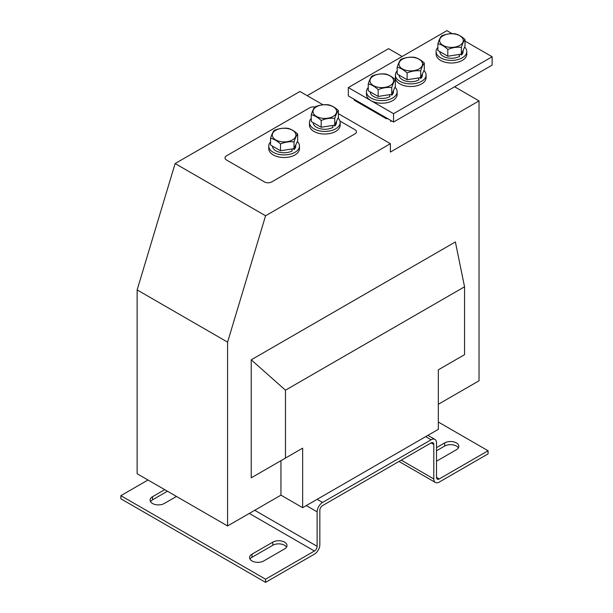 <?xml version="1.0" encoding="UTF-8"?>
<svg xmlns="http://www.w3.org/2000/svg" width="613" height="613" viewBox="0 0 613 613"><rect width="100%" height="100%" fill="white"/><g stroke="black" fill="none" stroke-linecap="round" stroke-linejoin="round"><path stroke-width="0.92" d="M137.136 289.918L137.136 473.734L227.584 525.954L227.584 342.138L137.136 289.918L175.126 163.548L265.575 215.768L227.584 342.138M251.23 359.816L455.382 241.951L464.554 286.784L285.474 390.182L251.23 359.816L251.23 477.834L285.474 458.064L285.474 390.182M302.653 448.149L280.946 460.677L280.946 495.143L302.653 507.679L302.653 448.149L285.474 458.064M302.653 507.679L438.326 429.345L438.326 369.815L464.554 354.674L464.554 286.784M338.368 113.673L390.389 143.703L390.389 152.062L479.029 100.884L454.608 86.785M402.151 56.496L388.581 48.665L307.182 95.666M479.029 100.884L479.029 380.78L438.326 404.281M323.005 104.8L299.941 91.483L175.126 163.548M390.389 143.703L265.575 215.768M280.946 495.143L227.584 525.954M280.946 460.677L251.23 477.834M455.382 359.969L438.326 369.815M339.947 121.052L354.935 129.711A5.119 2.958 0 0 1 356.437 131.795A5.119 2.958 0 0 1 354.935 133.887L271.72 181.931A5.119 2.958 0 0 1 264.487 181.931L226.496 159.993A5.119 2.958 0 0 1 225.002 157.909A5.119 2.958 0 0 1 226.496 155.817L309.711 107.781A5.119 2.958 0 0 1 314.791 107.037M354.007 99.199A7.049 4.069 0 0 0 354.322 100.241L386.075 118.577A7.049 4.069 0 0 0 387.883 118.761M390.81 121.627L390.719 120.393M419.568 77.797L420.74 78.479A11.639 6.72 0 0 0 422.38 75.039L422.38 73.928M399.101 75.108A11.639 6.72 0 0 0 406.342 81.261A11.639 6.72 0 0 0 418.97 79.79L418.258 78.004M420.74 78.479L420.487 77.659M397.186 70.878A15.348 8.866 0 0 0 395.393 75.039A15.348 8.866 0 0 0 404.864 83.222A15.348 8.866 0 0 0 421.591 81.299A15.348 8.866 0 0 0 426.089 75.039A15.348 8.866 0 0 0 423.958 70.533M395.393 75.039L395.393 77.644A15.348 8.866 0 0 0 404.864 85.835A15.348 8.866 0 0 0 421.591 83.912A15.348 8.866 0 0 0 426.089 77.644L426.089 75.039M419.093 68.894A11.816 6.82 180 0 1 402.389 68.894A11.816 6.82 180 0 1 402.389 59.246A11.816 6.82 180 0 1 419.093 59.246A11.816 6.82 180 0 1 419.093 68.894M397.186 67.208C398.396 63.445 399.607 60.84 400.818 59.384C405.323 57.522 409.844 56.825 414.373 57.293C417.668 58.028 420.978 59.936 424.296 63.016L424.296 69.805L420.664 77.629L407.109 79.728L397.186 73.997L397.186 67.208C400.481 67.951 403.791 69.859 407.109 72.939L407.109 79.728M424.296 63.016C423.085 64.457 421.874 67.062 420.664 70.84C416.158 70.372 411.637 71.077 407.109 72.939M420.664 70.84L420.664 77.629M452.126 33.661L446.915 30.65L348.33 87.567L393.554 113.681L492.139 56.756L464.991 41.086M348.33 87.567L348.33 95.927L393.554 122.033L492.139 65.116L492.139 56.756M393.554 113.681L393.554 122.033M368.244 87.59A15.348 8.866 0 0 0 366.451 91.743A15.348 8.866 0 0 0 375.922 99.934A15.348 8.866 0 0 0 392.649 98.011A15.348 8.866 0 0 0 397.147 91.743A15.348 8.866 0 0 0 395.017 87.238M366.451 91.743L366.451 94.356A15.348 8.866 0 0 0 375.922 102.547A15.348 8.866 0 0 0 392.649 100.624A15.348 8.866 0 0 0 397.147 94.356L397.147 91.743M390.627 94.509L391.799 95.184A11.639 6.72 0 0 0 393.439 91.743L393.439 90.64M370.16 91.812A11.639 6.72 0 0 0 377.401 97.965A11.639 6.72 0 0 0 390.029 96.502L389.316 94.716M391.799 95.184L391.538 94.371M390.152 85.605A11.816 6.82 180 0 1 373.44 85.605A11.816 6.82 180 0 1 373.44 75.958A11.816 6.82 180 0 1 390.152 75.958A11.816 6.82 180 0 1 390.152 85.605M368.244 83.92C369.455 80.157 370.658 77.544 371.876 76.096C376.382 74.234 380.903 73.537 385.431 73.997C388.726 74.74 392.036 76.648 395.347 79.728L395.347 86.517L391.722 94.341L378.167 96.44L368.244 90.709L368.244 83.92C371.539 84.663 374.849 86.571 378.167 89.651L378.167 96.44M395.347 79.728C394.144 81.169 392.933 83.774 391.722 87.552C387.209 87.084 382.696 87.782 378.167 89.651M391.722 87.552L391.722 94.341M333.173 116.416A11.816 6.82 180 0 1 316.461 116.416A11.816 6.82 180 0 1 316.461 106.769A11.816 6.82 180 0 1 333.173 106.769A11.816 6.82 180 0 1 333.173 116.416M311.258 114.731C312.469 110.968 313.68 108.355 314.89 106.907C319.404 105.045 323.917 104.348 328.445 104.808C331.748 105.551 335.05 107.459 338.368 110.539L338.368 117.328L334.736 125.152L321.181 127.251L311.258 121.52L311.258 114.731C314.561 115.474 317.863 117.382 321.181 120.462L321.181 127.251M338.368 110.539C337.158 111.972 335.947 114.585 334.736 118.363C330.231 117.895 325.71 118.593 321.181 120.462M334.736 118.363L334.736 125.152M333.648 125.32L334.813 125.994A11.639 6.72 0 0 0 336.453 122.554L336.453 121.451M313.174 122.623A11.639 6.72 0 0 0 320.415 128.776A11.639 6.72 0 0 0 333.043 127.305L332.338 125.519M334.813 125.994L334.56 125.175M311.258 118.393A15.348 8.866 0 0 0 309.465 122.554A15.348 8.866 0 0 0 318.944 130.745A15.348 8.866 0 0 0 335.671 128.822A15.348 8.866 0 0 0 340.161 122.554A15.348 8.866 0 0 0 338.031 118.048M309.465 122.554L309.465 125.167A15.348 8.866 0 0 0 318.944 133.35A15.348 8.866 0 0 0 335.671 131.435A15.348 8.866 0 0 0 340.161 125.167L340.161 122.554M270.563 141.894A15.348 8.866 0 0 0 268.762 146.055A15.348 8.866 0 0 0 278.241 154.238A15.348 8.866 0 0 0 294.968 152.323A15.348 8.866 0 0 0 299.466 146.055A15.348 8.866 0 0 0 297.328 141.549M268.762 146.055L268.762 148.668A15.348 8.866 0 0 0 278.241 156.851A15.348 8.866 0 0 0 294.968 154.928A15.348 8.866 0 0 0 299.466 148.668L299.466 146.055M292.945 148.821L294.117 149.495A11.639 6.72 0 0 0 295.757 146.055L295.757 144.944M272.478 146.124A11.639 6.72 0 0 0 279.712 152.277A11.639 6.72 0 0 0 292.347 150.806L291.635 149.02M294.117 149.495L293.857 148.675M292.47 139.91A11.816 6.82 180 0 1 275.758 139.91A11.816 6.82 180 0 1 275.758 130.262A11.816 6.82 180 0 1 292.47 130.262A11.816 6.82 180 0 1 292.47 139.91M270.563 138.232C271.766 134.462 272.977 131.856 274.195 130.4C278.7 128.546 283.214 127.841 287.742 128.309C291.045 129.044 294.347 130.96 297.665 134.032L297.665 140.821L294.033 148.653L280.486 150.744L270.563 145.02L270.563 138.232C273.858 138.967 277.168 140.875 280.486 143.955L280.486 150.744M297.665 134.032C296.462 135.473 295.251 138.078 294.033 141.864C289.528 141.396 285.014 142.093 280.486 143.955M294.033 141.864L294.033 148.653M437.889 47.377A15.348 8.866 0 0 0 436.096 51.538A15.348 8.866 0 0 0 445.567 59.722A15.348 8.866 0 0 0 462.294 57.806A15.348 8.866 0 0 0 466.792 51.538A15.348 8.866 0 0 0 464.662 47.032M436.096 51.538L436.096 54.151A15.348 8.866 0 0 0 445.567 62.334A15.348 8.866 0 0 0 462.294 60.411A15.348 8.866 0 0 0 466.792 54.151L466.792 51.538M460.271 54.304L461.443 54.978A11.639 6.72 0 0 0 463.083 51.538L463.083 50.427M439.805 51.607A11.639 6.72 0 0 0 447.046 57.76A11.639 6.72 0 0 0 459.673 56.289L458.961 54.503M461.443 54.978L461.183 54.159M459.796 45.393A11.816 6.82 180 0 1 443.084 45.393A11.816 6.82 180 0 1 443.084 35.746A11.816 6.82 180 0 1 459.796 35.746A11.816 6.82 180 0 1 459.796 45.393M437.889 43.715C439.092 39.945 440.303 37.339 441.521 35.891C446.026 34.029 450.547 33.324 455.076 33.792C458.371 34.527 461.681 36.443 464.991 39.516L464.991 46.304L461.367 54.136L447.812 56.227L437.889 50.504L437.889 43.715C441.184 44.45 444.494 46.358 447.812 49.438L447.812 56.227M464.991 39.516C463.788 40.956 462.577 43.569 461.367 47.347C456.854 46.879 452.34 47.576 447.812 49.438M461.367 47.347L461.367 54.136M252.004 560.941A8.314 4.797 0 0 0 263.766 560.941L284.57 548.926A8.314 4.797 0 0 0 286.999 545.532A8.314 4.797 0 0 0 281.873 541.103A8.314 4.797 0 0 0 272.808 542.145L252.004 554.152A8.314 4.797 0 0 0 249.568 557.546A8.314 4.797 0 0 0 252.004 560.941M164.728 489.664L152.514 496.714A8.314 4.797 0 0 0 150.078 500.108A8.314 4.797 0 0 0 152.514 503.503A8.314 4.797 0 0 0 164.269 503.503L176.483 496.446M436.517 477.389A3.839 2.214 120 0 0 437.314 479.144A3.839 2.214 120 0 0 439.23 478.96L436.517 477.389L436.517 442.923A7.678 4.429 120 0 0 434.931 439.414A7.678 4.429 120 0 0 431.092 439.789L322.553 502.453A7.678 4.429 120 0 0 317.128 511.855L317.128 546.321A3.839 2.214 120 0 1 314.415 551.018L265.575 579.216L120.861 495.664L147.994 480.002M431.092 442.923L433.805 444.494A3.839 2.214 120 0 0 433.008 442.732A3.839 2.214 120 0 0 431.092 442.923L322.553 505.587A3.839 2.214 120 0 0 319.84 510.284L319.84 544.75A7.678 4.429 120 0 1 314.415 554.152L265.575 582.35L265.575 579.216M433.805 444.494L433.805 478.952A7.678 4.429 120 0 0 435.391 482.469A7.678 4.429 120 0 0 439.23 482.086L488.071 453.888L488.071 450.754L439.23 478.96M458.394 447.888A8.314 4.797 0 0 0 444.655 446.057L436.517 450.754M436.517 461.198L456.417 449.712A8.314 4.797 0 0 0 458.853 446.318A8.314 4.797 0 0 0 453.72 441.881A8.314 4.797 0 0 0 444.655 442.923L436.517 447.628M438.326 422.035L488.071 450.754M265.575 582.35L120.861 498.798L120.861 495.664M286.547 547.102A8.314 4.797 0 0 0 272.808 545.271L252.004 557.286A8.314 4.797 0 0 0 250.027 559.11M167.441 491.228L152.514 499.84A8.314 4.797 0 0 0 150.537 501.672M317.128 499.319L322.553 502.453M425.667 436.655L431.092 439.789M306.27 505.587L317.128 511.855M254.717 510.284L317.128 546.321M433.805 478.952L401.239 460.156M249.292 513.418L314.415 551.018M152.514 499.84L152.514 496.714M444.655 446.057L444.655 442.923M272.808 545.271L272.808 542.145M252.004 557.286L252.004 554.152M427.912 435.36L434.931 439.414M435.391 482.469L398.994 461.451"/></g></svg>
